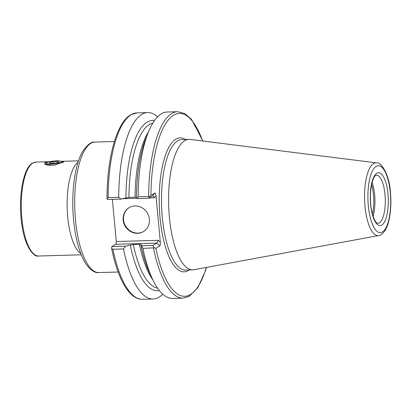 <?xml version="1.0" encoding="UTF-8"?>
<svg xmlns="http://www.w3.org/2000/svg" width="411" height="411" viewBox="0 0 411 411"><rect width="100%" height="100%" fill="white"/><g stroke="black" fill="none" stroke-linecap="round" stroke-linejoin="round"><path stroke-width="0.62" d="M61.511 161.343L63.977 161.693L63.438 162.088L54.134 165.176L44.794 164.308L44.799 162.628L49.412 161.723M123.156 220.013A13.948 12.9 -120.6 0 0 143.377 231.64A13.948 12.9 -120.6 0 0 149.393 219.258A13.948 12.9 -120.6 0 0 129.167 207.632A13.948 12.9 -120.6 0 0 123.156 220.013M129.362 207.519A13.948 12.9 -120.6 0 0 123.541 219.787A13.948 12.9 -120.6 0 0 143.573 231.527M370.511 200.691A19.826 6.725 88.3 0 0 370.434 198.148M376.538 162.874L190.098 139.421A65.277 22.143 88.3 0 0 188.932 139.365A65.277 22.143 88.3 0 0 169.409 217.28A65.277 22.143 88.3 0 0 192.702 269.863A65.277 22.143 88.3 0 0 193.864 269.739L378.639 235.56C381.336 235.637 386.345 230.848 388.374 222.495C390.717 213.71 391.411 203.702 390.45 192.471C389.484 175.256 381.675 162.119 376.538 162.874A36.409 12.351 88.3 0 0 364.999 206.301A36.409 12.351 88.3 0 0 378.639 235.56M202.839 141.024L191.572 119.421L184.909 113.621L177.696 111.705L167.2 112.008A93.251 31.632 88.3 0 0 148.042 132.994A93.251 31.632 88.3 0 0 138.163 196.771L149.604 196.607L150.924 195.395L154.937 193.021C155.42 192.954 155.779 193.889 156.01 195.821L160.311 242.182C160.444 244.18 160.29 245.418 159.843 245.896L155.831 248.275L154.356 247.818L142.951 248.388A93.251 31.632 88.3 0 0 152.25 278.581A93.251 31.632 88.3 0 0 172.589 298.427L183.085 298.124L189.219 296.367L197.948 287.51L205.505 270.664L206.492 267.402M142.951 248.388L141.954 245.737L140.87 244.74A85.036 28.847 88.3 0 0 149.342 272.246L152.25 278.581M140.87 244.74L140.845 244.756A85.113 28.873 88.3 0 0 150.38 274.502M159.283 290.479A85.113 28.873 88.3 0 1 130.292 245.059L133.308 244.519L139.437 244.34C140.747 244.334 141.214 244.473 140.845 244.756L140.983 244.581M130.323 245.043L125.566 246.215L123.485 248.953A93.251 31.632 88.3 0 0 153.118 298.992A93.251 31.632 88.3 0 0 162.725 294.184M123.485 248.953L112.917 249.256L111.592 248.254L111.807 246.61L115.732 244.288A2.348 0.796 88.3 0 0 116.292 241.524L112.378 199.35M148.042 132.994L145.504 139.488A85.036 28.847 88.3 0 0 136.498 197.619L137.587 198.621L138.163 196.771M146.408 137.176A85.113 28.873 88.3 0 0 136.473 197.634L136.498 197.619M154.377 120.711A85.113 28.873 88.3 0 0 125.925 197.943L128.936 197.403L135.065 197.223C136.375 197.218 136.842 197.357 136.473 197.634M157.598 116.816A93.251 31.632 88.3 0 0 147.734 112.568A93.251 31.632 88.3 0 0 118.697 197.337L121.194 199.094L125.951 197.927M121.194 199.094L107.435 199.494L107.071 198.806L108.129 197.64L118.697 197.337M107.071 198.806L106.963 198.426C107.112 175.903 109.696 156.565 114.726 140.413C119.282 126.603 124.723 118.008 131.032 114.633L137.166 112.876A93.251 31.632 88.3 0 0 108.129 197.64M141.954 245.737L152.887 245.424L156.812 243.096L115.732 244.288M152.887 245.424L154.356 247.818M149.604 196.607L148.515 198.308L152.604 195.934M111.807 246.61L125.566 246.215M148.515 198.308L137.587 198.621M154.937 193.021L152.445 195.98C152.979 195.852 153.611 196.458 154.341 197.804L149.111 197.953M116.292 241.524L158.286 240.312L156.812 243.096L159.843 245.896M56.641 160.865A7.696 1.336 174.7 0 1 61.64 161.425A7.696 1.336 174.7 0 1 59.138 162.92A7.696 1.336 174.7 0 1 51.596 163.855A7.696 1.336 174.7 0 1 46.551 162.823A7.696 1.336 174.7 0 1 56.641 160.865M61.64 161.425L62.832 162.386A8.811 1.531 174.7 0 1 62.852 162.407M56.05 164.79A8.811 1.531 174.7 0 1 51.329 165.165A8.811 1.531 174.7 0 1 45.446 164.266A8.811 1.531 174.7 0 1 45.559 163.989L46.551 162.823M50.281 163.285L49.335 162.499L53.168 161.574L57.956 161.436L58.901 162.222L55.064 163.146L50.281 163.285M58.043 162.427L57.956 161.436M53.322 163.198L53.168 161.574M98.804 272.575C95.357 273.233 91.273 270.654 86.536 264.833C79.847 254.815 75.521 239.767 73.548 219.695C70.975 192.887 74.797 163.85 83.109 150.719C87.62 144.431 91.596 141.554 95.033 142.078A65.277 22.143 88.3 0 0 75.511 219.998A65.277 22.143 88.3 0 0 98.804 272.575L118.147 272.015M80.751 253.536A46.993 15.942 -91.7 0 1 67.697 216.849A46.993 15.942 -91.7 0 1 78.111 162.129M32.988 162.972A46.993 15.942 -91.7 0 1 35.906 162.078L32.5 163.11C22.985 168.135 18.12 197.665 21.619 222.952C24.074 244.91 33.383 257.748 38.624 256.022A46.993 15.942 -91.7 0 1 21.526 213.864A46.993 15.942 -91.7 0 1 32.988 162.972M377.786 223.348A24.126 8.184 88.3 0 0 385.004 194.547A24.126 8.184 88.3 0 0 376.394 175.112L375.294 175.759C372.7 177.177 369.253 191.12 370.748 204.149C371.554 214.974 375.608 222.716 376.646 222.757L377.786 223.348M373.09 216.176A24.126 8.184 88.3 0 0 374.652 194.845A24.126 8.184 88.3 0 0 372.114 182.546M372.448 214.028A23.54 7.984 88.3 0 0 373.501 194.989A23.54 7.984 88.3 0 0 371.601 184.719M185.34 139.468A67.039 22.744 88.3 0 0 160.064 217.876A67.039 22.744 88.3 0 0 189.111 269.965M188.932 139.365L181.816 139.57A65.277 22.143 88.3 0 0 162.299 217.486A65.277 22.143 88.3 0 0 185.587 270.068L192.702 269.863M390.286 192.661A33.502 11.364 88.3 0 0 376.255 166.311A33.502 11.364 88.3 0 0 368.313 205.67A33.502 11.364 88.3 0 0 382.348 232.02A33.502 11.364 88.3 0 0 390.286 192.661M387.984 194.028A26.479 8.98 88.3 0 0 376.892 173.201A26.479 8.98 88.3 0 0 370.619 204.303A26.479 8.98 88.3 0 0 381.711 225.13A26.479 8.98 88.3 0 0 387.984 194.028M153.447 248.085A93.251 31.632 88.3 0 0 183.085 298.124M155.831 248.275A91.489 31.036 88.3 0 0 206.291 267.438M139.437 244.34A82.765 28.076 88.3 0 0 152.789 279.732M133.308 244.519A82.765 28.076 88.3 0 0 157.593 288.183M112.917 249.256A93.251 31.632 88.3 0 0 142.555 299.295L153.118 298.992M202.633 140.999A91.489 31.036 88.3 0 0 169.64 118.486A91.489 31.036 88.3 0 0 150.924 195.395M177.696 111.705A93.251 31.632 88.3 0 0 148.659 196.468M148.51 131.813A82.765 28.076 88.3 0 0 135.065 197.223M152.82 123.1A82.765 28.076 88.3 0 0 128.936 197.403M156.01 195.821L154.341 197.804M137.233 198.297L122.74 198.713M158.286 240.312L160.311 242.182M95.033 142.078L114.376 141.518M78.532 160.845L62.174 161.318M49.597 161.682L35.906 162.078M81.244 254.789L38.624 256.022M142.555 299.295C129.172 299.629 117.746 278.874 111.592 248.254M137.166 112.876L147.734 112.568"/></g></svg>
